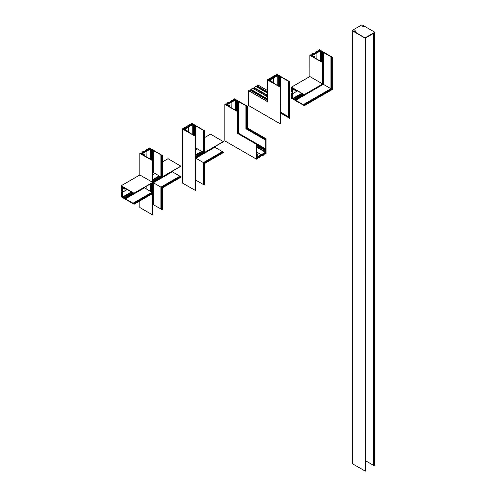 <?xml version="1.0" encoding="UTF-8"?>
<svg xmlns="http://www.w3.org/2000/svg" width="496" height="496" viewBox="0 0 496 496"><rect width="100%" height="100%" fill="white"/><g stroke="black" fill="none" stroke-linecap="round" stroke-linejoin="round"><path stroke-width="0.74" d="M365.23 37.764L374.815 32.221L361.981 24.8L352.334 30.33L365.329 38.136L365.329 471.144L352.352 463.735M374.003 465.558L374.703 465.732L374.802 32.668L365.18 38.192L352.352 30.733M365.329 461.038L365.831 460.896L365.831 37.851M373.407 33.474L373.407 465.267L365.831 460.896M373.407 465.267L373.984 465.459M373.556 33.387L373.556 465.211M374.802 32.234L374.802 465.67M362.929 26.648L362.929 26.648A0.688 0.397 180 0 1 363.903 26.083A0.688 0.397 180 0 1 362.929 26.648M354.578 31.471L354.578 31.471A0.688 0.397 180 0 1 355.558 30.907A0.688 0.397 180 0 1 354.578 31.471A0.67 0.391 -0 0 0 355.545 30.913A0.67 0.391 -0 0 0 354.59 31.459M374.802 32.637L374.815 465.657M365.23 471.2L365.23 38.192L365.18 471.2M352.352 30.355L352.352 30.789L365.18 38.192L365.18 37.764M352.352 463.797L352.352 30.789L352.334 463.766M355.248 31.012L355.192 31.533L354.77 31.087L355.148 31.304M362.942 26.641A0.67 0.391 -0 0 0 363.89 26.09A0.67 0.391 -0 0 0 362.942 26.641M363.593 26.195L363.543 26.71L363.122 26.263L363.494 26.48M293.558 98.425L293.744 99.051L293.291 98.574L293.57 98.165L294.004 98.394L302.101 93.719M320.658 51.485L321.29 51.336L320.658 51.187L320.441 51.627L320.856 51.888L320.856 61.244M302.889 94.172L294.835 98.822L295.709 100.273L304.06 105.096L304.308 105.673L291.481 98.264L291.481 96.825L291.803 98.022L292.553 98.456L292.553 95.567L291.803 95.133L291.791 95.827L291.431 95.579L291.443 93.428L292.553 94.773L292.553 91.884L291.803 91.456L291.803 92.12L292.38 91.785L291.791 92.151L292.398 91.797M316.243 52.88L316.243 52.012L316.994 52.446L314.495 53.89L313.745 53.456L314.315 53.128L314.315 53.791M314.142 56.935L314.805 57.331L314.458 57.548L322.834 62.676L309.857 55.329L311.104 54.603L311.383 54.82L310.558 55.298L311.302 55.732L313.807 54.287L312.108 53.971L313.943 52.911L314.315 53.128M294.835 89.447L294.004 89.931L294.004 88.896L294.835 89.379L294.922 90.52L295.021 90.061L295.69 90.433L295.709 90.024L304.333 94.717L291.481 87.153L291.481 88.598L291.803 88.728L291.803 87.773L292.553 88.207L292.553 91.09L291.431 89.776L291.431 91.903L291.791 92.151M291.803 90.656L292.553 90.229M313.057 53.853L313.057 54.721M309.857 55.329L309.857 76.545L322.729 83.979L322.729 62.732M304.333 94.717L322.809 84.022M322.834 62.676L322.834 84.035L323.008 52.613L323.33 52.427L323.33 84.326L330.956 88.728L331.055 56.742L331.055 88.784L303.304 104.805M313.522 57.083L313.522 56.122L312.629 56.637L313.46 57.121L314.142 56.879M312.833 56.308L313.026 55.893L313.522 56.122M293.818 89.237L293.558 89.615L294.004 89.931M312.833 56.005L312.306 56.308M316.07 53.413L316.07 58.485L316.082 53.363L311.941 55.794L312.306 56.005M292.931 93.496L297.321 90.96L292.894 93.527L292.931 88.728L293.558 88.784M316.082 53.363L316.163 58.534M292.894 93.527L297.414 91.01M292.931 93.595L292.931 98.369L301.543 93.397M316.163 53.357L320.292 50.976L320.292 60.921M320.292 50.976L320.658 51.187M321.637 61.696L321.637 52.396L322.171 52.247L322.171 62.149M323.008 52.613L322.171 52.247M295.709 100.273L323.33 84.326M330.956 56.798L323.33 52.427M331.055 56.742L331.582 57.046L331.483 89.032L331.055 88.784M331.483 57.114L331.508 89.044L332.208 89.447L332.314 57.189L319.48 49.767L318.209 50.462L318.606 51.516M331.508 57.145L332.208 57.263M304.333 105.543L332.208 89.447M332.308 89.503L304.333 105.654L332.308 89.503L332.308 57.201L332.314 89.509L304.327 105.673M291.803 98.022L292.553 97.588M316.243 52.012L315.295 52.13L317.229 51.069L317.527 51.255L316.932 51.615L317.682 52.049L320.18 50.604L319.43 50.177L319.43 51.038M319.43 50.177L318.606 50.648M291.803 94.339L292.553 93.905M294.835 98.952L294.004 99.436L294.004 98.394M321.749 52.334L321.749 51.367L320.856 51.888M321.637 52.396L322.586 51.851L321.749 51.367M294.835 98.822L294.835 99.913L294.004 99.436M304.098 94.854L322.834 84.035L304.098 94.854M293.558 89.392L293.291 88.933M292.931 98.369L293.291 98.574M278.157 76.024L278.789 75.876L278.157 75.721L277.94 76.167L278.355 76.421L278.355 85.777M273.742 77.419L273.742 76.551L274.493 76.985L271.994 78.424L271.244 77.996L271.82 77.661L271.82 78.325M271.647 81.474L272.304 81.871L271.957 82.088L280.333 87.209L267.356 79.862L268.609 79.143L268.882 79.36L268.057 79.831L268.807 80.265L271.306 78.827L269.607 78.504L271.442 77.444L271.82 77.661M250.809 89.733L267.338 99.281L250.821 89.77L250.858 89.33L252.743 88.3M270.556 78.393L270.556 79.255M250.902 90.607L251.429 90.123M251.429 90.297L267.338 99.479M248.558 105.53L280.184 123.789L248.564 105.543L248.558 90.718L249.804 89.993M280.184 123.789L280.184 87.271M280.333 87.209L280.333 123.758L280.234 87.271M271.027 81.623L271.027 80.656L270.128 81.177L270.965 81.654L271.913 81.108L271.647 81.418M270.332 80.848L270.531 80.426L271.027 80.656M270.332 80.544L269.805 80.848M273.575 77.946L273.575 83.018L273.581 77.903L269.446 80.333L269.805 80.544M273.581 77.903L273.662 83.074M273.662 77.897L277.791 75.51L277.791 85.455M277.791 75.51L278.157 75.721M279.143 86.236L279.143 76.936L279.67 76.781L279.67 86.682M288.455 81.338L288.455 116.703L288.554 81.276L280.835 76.961L279.67 76.781M280.507 77.153L280.407 103.683L280.835 103.552L280.835 76.961M280.333 112.499L288.988 117.496M288.554 81.276L289.707 81.797L289.707 118.346L280.333 112.908M280.333 112.704L289.007 117.713L289.007 81.685M289.707 81.797L289.707 118.346M289.807 81.741L276.979 74.307L275.708 75.001L276.105 76.055M258.18 85.163L256.947 86.23L267.338 92.206L256.934 86.199M273.742 76.551L272.794 76.663L274.728 75.603L275.026 75.795L274.431 76.155L275.181 76.589L277.679 75.144L276.929 74.71L276.929 75.578M276.929 74.71L276.105 75.187M255.93 86.459L254.045 87.494L254.008 87.928L267.338 95.598L253.995 87.897M267.338 95.802L254.622 88.282M279.254 76.874L279.254 75.907L278.355 76.421M279.143 76.936L280.091 76.39L279.254 75.907M254.622 88.455L253.84 88.908M280.333 112.933L289.236 118.073L289.236 81.797M257.709 86.676L257.027 87.067M265.447 151.85L265.633 151.224L265.447 152.272L256.835 147.3M235.656 100.558L236.294 100.409L235.656 100.26L235.439 100.7L235.854 100.961L235.854 110.317M231.241 101.953L231.241 101.085L231.992 101.519L229.493 102.963L228.743 102.529L229.319 102.201L229.319 102.864M261.77 154.826L262.52 155.26L262.52 154.392L260.022 155.837L260.022 156.705L260.598 156.37L260.022 156.035L260.598 156.37M229.146 106.008L229.803 106.404L229.456 106.621L237.832 111.749L224.855 104.402L226.108 103.676L226.405 103.869L225.556 104.371L226.306 104.805L228.805 103.36L227.106 103.044L228.947 101.984L229.319 102.201M257.207 154.616L257.195 153.847L256.835 154.039L256.581 144.224L256.457 159.135L257.709 158.41L257.691 158.063L256.835 158.54L256.835 157.678L259.334 156.234L258.757 157.864L260.598 156.804L260.629 156.364M228.055 102.926L228.055 103.794M259.334 157.102L258.583 156.668M226.405 103.869L226.381 104.761L226.405 103.869M224.837 104.371L224.837 140.901L256.457 159.135L224.855 140.889L224.855 104.402M237.832 111.749L237.683 133.486L256.457 144.324M228.526 106.156L228.526 105.195L227.627 105.71L228.464 106.194L229.146 105.952M256.767 155.081L257.604 155.558L256.711 156.079L256.711 155.112L257.257 154.647M257.095 156.066L257.554 156.104L257.604 155.558M227.831 105.381L228.03 104.966L228.526 105.195M227.831 105.078L227.311 105.381M256.835 152.16L261.268 154.727L257.095 157.089L256.835 156.519M231.074 102.486L231.074 107.558L231.08 102.436L226.945 104.867L227.311 105.078M231.08 102.436L231.167 107.607M231.167 102.43L235.296 100.049L235.296 109.994M235.296 100.049L235.656 100.26M265.18 151.702L256.835 146.649M236.642 110.769L236.642 101.469L237.169 101.32L237.169 111.222M256.835 145.743L264.889 150.393L265.286 150.009L256.711 145.061M265.286 150.009L265.707 148.912L265.707 140.17L245.911 128.737L246.059 105.815L238.334 101.5L237.169 101.32M265.335 149.191L237.906 133.356L238.334 133.108L238.334 101.5M265.707 148.912L238.334 133.108M265.707 140.17L246.059 128.65M265.831 140.064L265.955 138.812L247.206 127.987L246.686 128.284L265.707 139.264M246.059 105.815L247.206 106.336L247.206 127.987L247.318 106.262L234.484 98.84L233.213 99.535L233.61 100.589M246.506 128.39L265.707 139.475L246.506 128.39L246.506 106.218M247.206 106.336L247.318 127.918L266.073 138.75L266.085 153.58L264.845 154.33L264.132 153.462M231.241 101.085L230.293 101.203L232.233 100.142L232.525 100.328L231.93 100.688L232.68 101.122L235.185 99.677L234.434 99.25L234.434 100.111M234.434 99.25L233.61 99.721M262.52 155.26L261.944 156.023L263.785 154.963L263.816 154.529L263.209 154.864L263.209 153.996L265.707 152.551L265.707 153.419L264.957 152.985M236.642 101.469L237.59 100.924L236.753 100.44L235.854 100.961M236.753 101.407L236.753 100.44M264.994 150.325L265.831 150.809L264.938 151.33M264.889 150.393L265.831 149.848L265.831 150.809M256.581 144.224L237.832 133.399M257.356 156.215L257.095 156.674M261.225 154.709L256.835 152.173M261.268 154.727L256.835 152.067M261.318 154.653L265.447 152.272M265.955 138.812L247.306 127.925M265.707 153.419L264.883 153.896M193.161 125.097L193.793 124.949L193.161 124.794L192.938 125.24L193.359 125.494L193.359 134.856M188.747 126.492L188.747 125.624L189.497 126.058L186.998 127.503L186.248 127.069L186.818 126.734L186.818 127.398M186.645 130.547L187.308 130.944L186.961 131.161L195.337 136.282L182.336 128.91L183.607 128.216L183.886 128.433L183.055 128.91L183.805 129.338L186.31 127.9L184.605 127.577L186.446 126.517L186.818 126.734M185.56 127.466L185.56 128.328M195.337 136.282L195.337 190.408L182.361 183.005M186.025 130.696L186.025 129.729L185.132 130.25L185.963 130.733L186.911 130.181L186.645 130.491M185.337 129.921L185.529 129.499L186.025 129.729M185.337 129.617L184.81 129.921M188.573 127.019L188.573 132.091L188.585 126.976L184.444 129.406L184.81 129.617M188.585 126.976L188.666 132.147M197.451 148.905L195.337 150.127L197.458 148.912M188.666 126.97L192.795 124.583L192.795 134.528M192.795 124.583L193.161 124.794M194.141 135.309L194.141 126.009L194.674 125.854L194.674 135.755M203.986 152.396L203.558 152.148L203.558 130.349L195.833 126.034L194.674 125.854M195.337 148.552L195.412 126.226M195.833 126.034L195.833 147.975L203.459 152.322L203.41 130.411M203.558 130.349L204.712 130.87L204.712 152.52L204.191 152.799L223.225 141.831L204.24 152.793L204.24 130.87M204.011 130.758L204.191 152.799L204.191 130.857M210.558 134.162L223.46 141.695L204.712 152.52M204.712 130.87L191.983 123.38L190.712 124.074L191.109 125.128M204.811 130.814L204.811 152.346L223.46 141.583M188.747 125.624L187.798 125.742L189.732 124.676L190.03 124.868L189.435 125.228L190.185 125.662L192.684 124.217L191.933 123.783L191.933 124.651M191.933 123.783L191.109 124.26M194.141 126.009L195.089 125.463L194.252 124.98L193.359 125.494M194.252 125.947L194.252 124.98M197.538 148.961L195.337 150.232M201.667 151.342L195.337 155M195.337 155.651L202.232 151.671M195.337 156.556L203.019 152.123M195.337 157.933L214.836 146.878L214.836 147.256L195.833 158.224L195.833 180.16L195.511 180.352L195.511 158.038M214.836 147.256L222.406 151.627L203.41 162.595L195.833 158.224M203.558 162.682L203.459 184.537L203.41 162.595L222.431 151.671L203.558 162.682L203.986 162.93L223.188 152.074L223.46 152.52L204.712 163.345L204.011 162.942L223.008 151.974M222.431 151.788L222.865 152.036M204.011 184.822L204.712 184.996L204.712 163.345M204.712 184.996L204.811 163.407L204.811 184.94M223.46 152.52L204.817 163.413M203.558 184.475L203.986 184.723M203.41 184.537L195.833 180.16M150.66 149.637L151.292 149.482L150.66 149.333L150.443 149.78L150.858 150.034L150.858 159.39M122.686 192.076L127.075 189.54L122.648 192.101L122.686 187.302L123.572 187.817M124.589 188.027L123.758 188.511L123.758 187.476L124.589 187.959L124.676 189.1L124.775 188.641L125.445 189.013L125.463 188.604L134.087 193.297L121.198 185.727L121.235 187.172L121.545 187.339L121.557 186.353L122.307 186.787L122.307 189.67L121.185 188.356L121.185 190.483L121.545 190.731L121.557 190.03L122.307 190.464L122.307 193.353L121.557 192.919L122.307 192.485M146.246 151.026L146.246 150.158L146.996 150.592L144.497 152.036L143.747 151.602L144.324 151.274L144.324 151.937M121.557 192.919L121.557 192.256L122.307 191.822M122.307 196.168L121.557 196.602L122.307 197.036L122.307 194.147L121.557 193.713L121.545 194.407L121.185 194.159L121.185 192.039L121.557 192.256M121.557 196.602L121.557 195.647L122.307 195.213M132.643 192.752L124.589 197.402L125.463 198.853L133.815 203.676L134.081 204.253L121.235 196.844L121.185 195.43L121.557 195.647M134.087 204.123L152.836 193.297L152.836 214.948L152.737 193.471L134.087 204.234L152.687 193.496L152.687 215.004L139.86 207.539M134.081 204.253L152.712 193.496M133.635 203.571L152.532 192.659L152.836 193.297M133.058 203.385L151.937 192.485L152.365 192.733M133.033 203.224L152.036 192.256L144.46 187.885L125.463 198.853M125.414 198.388L144.708 187.159M131.855 192.299L123.758 196.974L123.758 198.009L124.589 198.493L124.589 197.402M123.312 197.005L123.498 197.631L123.045 197.154L123.324 196.745L123.758 196.974M122.648 192.101L122.686 196.949L131.297 191.977M122.686 196.949L123.045 197.154M146.078 188.815L146.078 186.372L146.084 188.821M122.686 192.175L127.168 189.59M124.589 197.532L123.758 198.009M146.078 151.559L146.078 156.631L146.084 151.509L141.949 153.94L142.309 154.454M143.53 155.229L143.53 154.268L143.034 154.039L142.836 154.454M123.312 187.972L123.758 188.511M143.53 154.268L142.631 154.783L143.468 155.267L144.497 154.764L144.15 155.081L144.807 155.477L144.46 155.694L152.836 160.549L152.836 182.472L133.852 193.434M134.087 193.297L172.335 171.418L172.335 171.79L153.338 182.757L160.958 187.159L179.936 176.204L161.057 187.221L161.491 187.469L161.69 209.523L162.211 209.535L162.211 187.885L161.51 187.482L161.51 209.417M152.836 160.822L139.86 153.475L141.112 152.749L141.385 153.834L141.403 152.942L140.56 153.444L141.31 153.878L143.809 152.433L143.059 151.999L143.059 152.867M121.235 185.733L139.86 174.976L152.737 182.41L152.737 160.878M121.557 189.236L122.307 188.809M143.059 151.999L142.11 152.117L143.945 151.057L144.324 151.274M180.457 176.539L180.959 177.171L162.31 187.941L162.31 209.448M180.959 177.06L162.211 187.885M162.211 209.535L162.322 187.947L180.935 177.19L162.322 187.947M152.836 204.842L153.338 204.699L161.057 209.014L161.057 187.221M161.057 209.014L161.491 209.262M153.338 204.699L153.338 182.757M151.646 183.16L151.646 192.033M150.858 183.613L150.858 191.574M150.294 191.251L150.294 183.935M159.173 175.882L152.836 179.54M155.043 173.495L152.836 174.772M146.165 188.871L146.165 186.322M152.836 181.096L160.518 176.657M152.836 180.184L159.731 176.204M142.836 154.151L142.309 154.151M146.084 151.509L146.165 156.68M154.95 173.445L152.836 174.666M146.165 151.503L150.294 149.122L150.294 159.067M150.294 149.122L150.66 149.333M151.646 159.842L151.646 150.548L152.173 150.393L152.173 160.295M161.491 176.929L161.057 176.681L161.057 154.888L153.338 150.573L152.173 150.393M152.836 173.092L152.911 150.759M153.338 150.573L153.338 172.509L160.909 176.886L160.909 154.944M161.057 154.888L162.211 155.409L162.211 177.06L161.69 177.332L180.724 166.371L161.739 177.332L161.739 155.409M161.51 155.291L161.51 177.233L161.69 155.397M168.057 158.695L180.959 166.234L162.211 177.06M162.211 155.409L149.482 147.913L148.211 148.608L148.608 149.662M162.322 176.849L162.322 155.335L162.31 176.886L180.959 166.117M146.246 150.158L145.297 150.276L147.231 149.215L147.529 149.401L146.934 149.761L147.684 150.195L150.183 148.75L149.432 148.323L149.432 149.184M149.432 148.323L148.608 148.794M151.646 150.548L152.588 149.997L151.757 149.513L150.858 150.034M151.757 150.48L151.757 149.513M154.957 173.451L152.836 174.673M179.936 176.204L172.335 171.79M179.936 176.322L180.364 176.57M365.403 38.093L365.403 461.082M365.502 38.037L365.502 461.082M373.457 33.449L373.457 465.267M374.003 33.127L374.003 465.614M374.182 33.027L374.182 465.719M374.232 32.996L374.232 465.732M312.108 54.027L312.108 55.267M312.381 54.188L312.381 55.112M312.48 54.188L312.48 55.05M291.803 89.993L292.553 89.565M291.803 88.728L292.553 88.294L291.803 88.728M311.383 54.82L311.383 55.688L311.401 54.789M322.679 62.732L322.679 83.948L304.308 94.556M304.333 94.6L322.729 83.979M295.709 90.402L296.031 90.21L295.709 90.402M314.78 57.362L314.78 57.741M294.971 90.489L295.368 90.26L294.971 90.489M314.489 56.68L314.489 57.139M320.459 51.658L320.459 61.014L320.441 51.627M321.724 52.446L321.724 61.746M321.823 52.446L321.823 61.802M294.971 98.958L303.075 94.277M294.971 99.355L303.546 94.407M322.27 52.247L322.27 62.205M322.908 52.613L322.908 84.078L295.659 99.814M295.709 99.901L323.008 84.134M330.906 56.798L330.906 88.697L303.279 104.644M303.304 104.687L330.956 88.728M331.688 57.251L331.688 89.15L304.06 105.096M331.737 57.263L331.737 89.175L304.098 105.133M318.227 50.493L318.227 51.733L318.209 50.462M318.506 50.648L318.506 51.572M291.803 97.067L292.553 96.633M291.803 95.796L292.38 95.468L291.803 95.796M317.502 51.286L317.502 51.95M315.295 52.185L315.295 53.425M315.568 52.347L315.568 53.27M315.667 52.347L315.667 53.215M291.803 93.676L292.553 93.242M291.481 89.751L292.553 89.131M291.753 89.906L292.553 89.447M291.481 87.153L309.857 76.545L309.833 55.298M293.607 98.171L301.711 93.49M294.922 98.871L302.969 94.221M295.021 99.442L303.645 94.463M303.881 104.991L331.508 89.044M291.481 96.825L292.553 96.199L291.443 96.819M291.753 96.98L292.553 96.522M291.481 93.428L292.553 92.808M291.753 93.589L292.553 93.13M269.607 78.566L269.607 79.806M250.809 89.416L267.338 98.958M269.88 78.721L269.88 79.645M269.979 78.721L269.979 79.589M268.882 79.36L268.882 80.222M267.356 79.862L267.356 101.568L248.558 90.718M272.285 81.902L272.285 82.274M271.994 81.214L271.994 81.673M277.958 76.198L277.958 85.554M279.223 76.985L279.223 86.279M279.322 76.985L279.322 86.341M279.769 76.781L279.769 86.744M280.407 103.683L280.407 77.153M288.405 116.672L280.333 112.009L288.405 116.672L288.405 81.338M289.187 81.784L289.187 118.023M275.733 75.026L275.733 76.266M256.934 85.882L267.338 91.89M276.005 75.187L276.005 76.111M275.007 75.82L275.007 76.483M272.794 76.725L272.794 77.965M253.995 87.575L267.338 95.282M273.067 76.88L273.067 77.804M273.166 76.88L273.166 77.748M252.693 88.269L267.338 96.726M250.858 89.33L267.338 98.847M249.755 89.968L267.338 100.118M248.608 90.632L267.338 101.444M280.333 112.586L288.988 117.583M258.131 85.132L267.338 90.446M256.984 85.796L267.338 91.772M255.88 86.428L267.338 93.043L255.917 86.428M254.045 87.494L267.338 95.164M227.106 103.1L227.106 104.34M258.707 157.833L257.635 157.213L258.707 157.833M258.707 157.517L257.908 157.058M227.385 103.261L227.385 104.185M227.484 103.261L227.484 104.123M237.683 111.805L237.683 133.486M237.733 111.805L237.733 133.455L256.482 144.28M229.784 106.435L229.784 106.814M229.493 105.753L229.493 106.212M235.464 100.731L235.464 110.087M264.938 151.782L256.835 147.107L264.938 151.782M264.889 150.3L256.835 145.65M236.722 101.519L236.722 110.819M236.821 101.519L236.821 110.875M237.268 101.32L237.268 111.278M265.335 149.922L256.711 144.944M237.906 101.686L237.906 133.356M238.006 101.686L238.006 133.294L265.385 149.104M245.911 105.871L245.911 128.737M245.96 105.871L245.96 128.706L265.732 140.126M246.686 106.324L246.686 128.284M246.735 106.336L246.735 128.259L265.72 139.215M233.232 99.566L233.232 100.806M264.833 154.299L263.76 153.679L264.833 154.299M264.833 153.983L264.033 153.518M233.504 99.721L233.504 100.645M232.506 100.359L232.506 101.023M230.293 101.258L230.293 102.505M261.894 155.992L260.822 155.372L261.894 155.992M261.894 155.676L261.094 155.217M230.572 101.42L230.572 102.343M230.671 101.42L230.671 102.288M258.757 157.43L258.007 156.996M257.66 158.069L256.909 157.635M257.157 153.847L256.835 153.661M257.604 154.442L257.207 154.213M264.938 150.214L256.835 145.533M263.785 154.529L263.209 154.2M261.944 155.589L261.194 155.155M184.605 127.639L184.605 128.879M184.884 127.794L184.884 128.718M184.983 127.794L184.983 128.662M183.886 128.433L183.886 129.295M182.361 128.935L182.361 183.061M195.182 136.344L195.182 190.464M195.232 136.344L195.232 190.464M187.283 130.975L187.283 131.347M186.992 130.287L186.992 130.746M192.963 125.271L192.963 134.627M194.227 126.058L194.227 135.352M194.327 126.058L194.327 135.414M194.773 125.854L194.773 135.817M195.511 126.226L195.511 148.54L196.162 148.161L195.511 148.54M203.459 130.411L203.459 152.322M190.731 124.099L190.731 125.339M191.01 124.26L191.01 125.184M190.005 124.893L190.005 125.556M187.798 125.798L187.798 127.038M188.071 125.953L188.071 126.877M188.17 125.953L188.17 126.821M210.608 134.131L204.817 137.473M223.436 141.54L204.817 152.284M201.835 151.441L195.337 155.192M203.1 152.167L195.337 156.655M203.199 152.229L195.337 156.767M203.794 152.284L195.337 157.17M203.899 152.34L195.337 157.282M214.787 146.791L195.412 157.976L195.412 180.352M203.459 184.537L203.459 162.626M223.188 152.074L204.191 163.048L204.191 184.983M223.225 152.117L204.24 163.072L204.24 184.996M204.011 184.884L204.011 162.942M121.508 192.169L122.307 191.704M121.235 192.008L122.307 191.388M121.557 194.376L122.134 194.048L121.557 194.376M121.508 195.56L122.307 195.102M121.235 195.399L122.307 194.779M133.852 203.713L152.836 192.752M133.815 203.676L152.818 192.708M152.036 192.547L133.058 203.267M144.807 187.252L144.807 188.083L144.789 187.321L125.463 198.474M124.775 198.022L133.399 193.043M124.725 197.935L133.3 192.987M124.725 197.532L132.829 192.857M124.676 197.451L132.723 192.801M123.361 196.751L131.465 192.07M124.725 189.069L125.122 188.84L124.725 189.069M144.497 154.826L144.497 155.285M125.463 188.982L125.786 188.79L125.463 188.982M134.087 193.18L152.737 182.41M134.063 193.136L152.687 182.385L152.687 160.878M121.557 187.302L122.307 186.874L121.557 187.302M142.482 152.334L142.482 153.196M121.557 188.573L122.307 188.139M121.508 188.486L122.307 188.027M121.235 188.331L122.307 187.711M121.557 190.7L122.134 190.365L121.557 190.7M161.739 209.535L161.739 187.612L180.724 176.65M161.69 209.523L161.69 187.581L180.687 176.613M160.958 209.07L160.958 187.159M160.909 209.07L160.909 187.135L179.912 176.161M153.01 204.885L153.01 182.571M152.911 204.885L152.911 182.516L172.286 171.331M152.272 192.684L152.272 182.795M152.173 192.622L152.173 182.85M161.299 176.818L152.836 181.703M160.698 176.762L152.836 181.307M151.826 192.138L151.826 183.055M151.726 192.076L151.726 183.111M150.462 191.351L150.462 183.842M139.86 207.601L139.86 200.917M142.11 152.173L142.11 153.413M142.383 152.334L142.383 153.258M139.86 153.475L139.86 174.976M150.462 149.804L150.462 159.16M151.726 150.592L151.726 159.892M151.826 150.592L151.826 159.948M152.272 150.393L152.272 160.351M153.01 150.759L153.01 173.073L153.661 172.701L153.01 173.073M160.958 154.944L160.958 176.855M148.236 148.639L148.236 149.879M148.509 148.794L148.509 149.718M147.51 149.432L147.51 150.096M145.297 150.331L145.297 151.578M145.57 150.493L145.57 151.416M145.669 150.493L145.669 151.361M168.107 158.67L162.322 162.012M180.935 166.073L162.322 176.824M159.34 175.975L152.836 179.732M160.599 176.706L152.836 181.189M161.398 176.88L152.836 181.821M180.507 176.508L161.51 187.482M373.984 33.139L373.984 465.583M352.334 30.33L352.334 30.758M374.815 32.221L374.815 32.655M314.34 53.097L314.34 53.804M312.083 53.996L312.083 55.279M314.805 57.331L314.805 57.747M314.514 56.649L314.514 57.152M317.527 51.255L317.527 51.962M315.27 52.161L315.27 53.438M291.443 89.745L292.553 89.106M291.791 88.759L292.553 88.319M291.443 87.147L309.833 76.533M295.69 90.433L296.05 90.222M294.953 90.526L295.387 90.272M293.57 98.165L301.686 93.477M303.85 104.991L331.483 89.032M291.791 95.827L292.398 95.48M291.443 93.428L292.553 92.789M271.839 77.63L271.839 78.337M269.582 78.535L269.582 79.819M268.9 79.329L268.9 80.209M267.338 79.831L267.338 101.5M272.304 81.871L272.304 82.286M272.013 81.189L272.013 81.685M277.94 76.167L277.94 85.541M288.988 81.654L288.988 117.639M289.819 81.728L289.819 118.265M275.708 75.001L275.708 76.279M275.026 75.795L275.026 76.496M272.775 76.694L272.775 77.977M252.731 88.269L267.338 96.701M250.821 89.77L267.338 99.305M249.792 89.962L267.338 100.093M248.564 105.543L280.209 123.814M280.333 112.022L288.43 116.696M258.168 85.126L267.338 90.421M256.947 86.23L267.338 92.231M254.008 87.928L267.338 95.623M229.338 102.17L229.338 102.877M227.087 103.069L227.087 104.352M229.803 106.404L229.803 106.82M229.512 105.722L229.512 106.225M235.439 100.7L235.439 110.075M246.487 106.187L246.487 128.402L265.72 139.506M233.213 99.535L233.213 100.818M232.525 100.328L232.525 101.035M230.274 101.234L230.274 102.511M258.72 157.864L257.61 157.226M257.691 158.063L256.928 157.623M256.475 159.166L224.837 140.901M257.195 153.847L256.835 153.636M257.641 154.442L257.207 154.188M264.951 151.819L256.835 147.132M264.845 154.33L263.736 153.692M263.816 154.529L263.209 154.175M261.913 156.029L260.797 155.384M186.843 126.703L186.843 127.41M184.586 127.608L184.586 128.892M183.904 128.402L183.904 129.282M182.336 128.91L182.336 183.03M187.308 130.944L187.308 131.359M187.017 130.262L187.017 130.758M192.938 125.24L192.938 134.614M203.986 130.727L203.986 152.65M204.817 130.801L204.817 152.315M190.712 124.074L190.712 125.352M190.03 124.868L190.03 125.569M187.773 125.767L187.773 127.05M210.571 134.131L204.817 137.448M196.18 148.174L195.461 148.589M201.816 151.429L195.337 155.167M203.986 184.853L203.986 162.93M121.198 192.008L122.307 191.363M121.545 194.407L122.152 194.06M121.198 195.399L122.307 194.754M133.598 203.571L152.588 192.609M123.324 196.745L131.44 192.057M124.707 189.1L125.141 188.852M125.445 189.013L125.804 188.802M121.198 185.727L139.841 174.964L139.841 153.444M121.545 187.339L122.307 186.893M121.198 188.325L122.307 187.686M121.545 190.731L122.152 190.377M150.443 191.338L150.443 183.855M139.841 207.57L139.841 200.93M144.342 151.243L144.342 151.95M142.085 152.148L142.085 153.425M144.516 154.795L144.516 155.298M150.443 149.78L150.443 159.148M161.491 155.26L161.491 177.184M148.211 148.608L148.211 149.891M147.529 149.401L147.529 150.108M145.278 150.307L145.278 151.584M168.076 158.664L162.322 161.987M180.724 166.371L161.739 177.332M153.679 172.713L152.96 173.129M159.315 175.962L152.836 179.707M180.476 176.508L161.491 187.469"/></g></svg>
